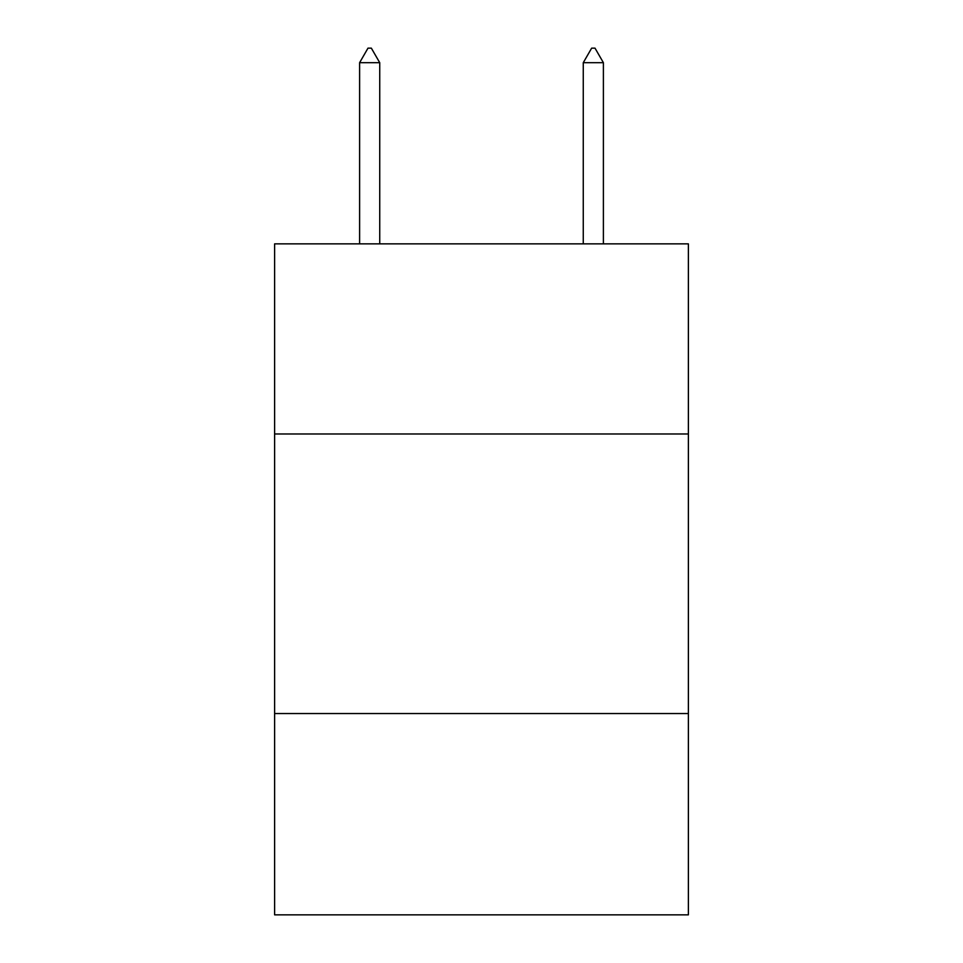 <?xml version="1.0" encoding="UTF-8"?>
<svg xmlns="http://www.w3.org/2000/svg" width="963" height="963" viewBox="0 0 963 963"><rect width="100%" height="100%" fill="white"/><g stroke="black" fill="none" stroke-linecap="round" stroke-linejoin="round"><path stroke-width="1.44" d="M688.389 433.976L688.389 243.856L274.611 243.856L274.611 433.976L688.389 433.976L688.389 914.85L274.611 914.85L274.611 433.976M688.389 713.547L274.611 713.547M379.735 62.691L371.345 48.15L367.986 48.15L359.608 62.691L379.735 62.691L379.735 243.856M359.608 62.691L359.608 243.856M591.655 48.15L595.014 48.15L603.392 62.691L583.265 62.691L591.655 48.15M603.392 243.856L603.392 62.691M583.265 243.856L583.265 62.691"/></g></svg>
